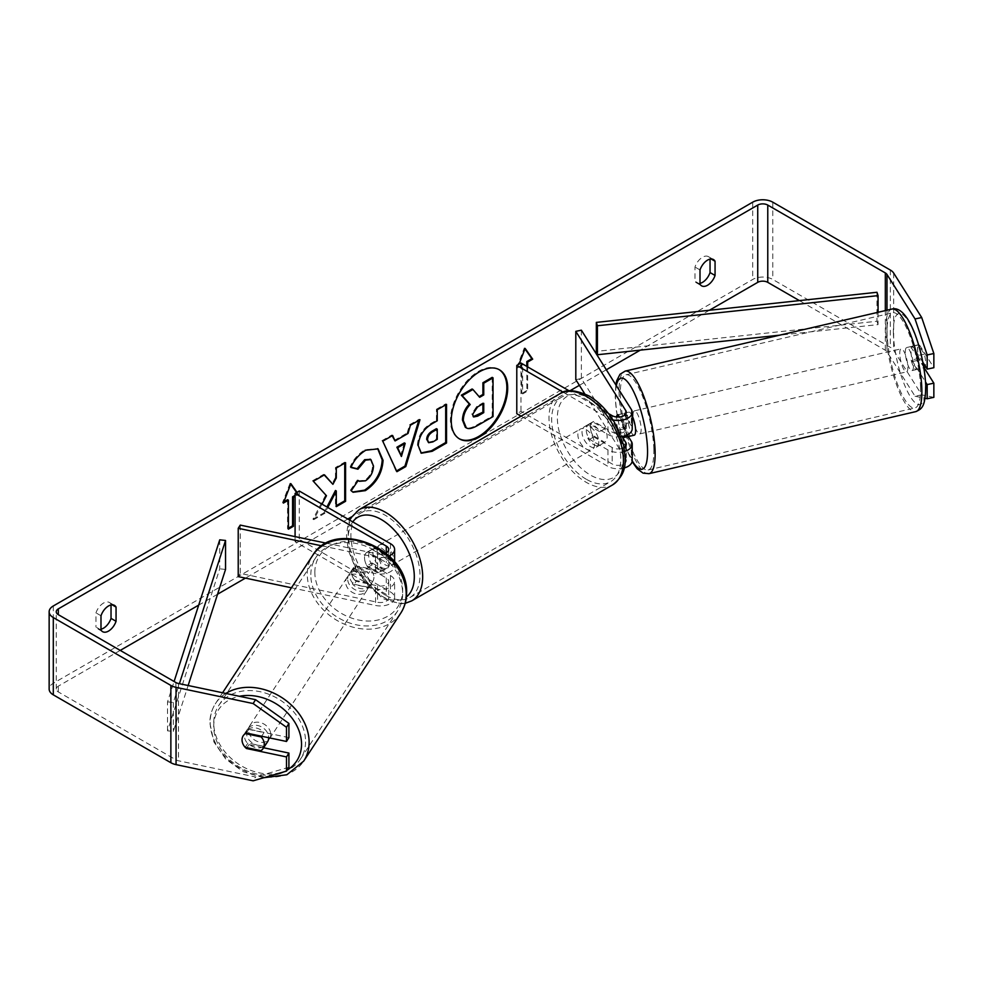 <?xml version="1.0" encoding="UTF-8"?>
<svg xmlns="http://www.w3.org/2000/svg" width="983" height="983" viewBox="0 0 983 983"><rect width="100%" height="100%" fill="white"/><g stroke="black" fill="none" stroke-linecap="round" stroke-linejoin="round"><path stroke-width="0.74" stroke-dasharray="4.92 3.69" d="M356.129 581.322A11.833 9.08 32.2 0 1 351.681 572.659A11.833 9.08 32.2 0 1 352.799 568.69A11.833 9.08 32.2 0 1 356.129 565.864L377.583 570.373A8.282 4.78 0 0 0 388.703 565.876A8.282 4.78 0 0 0 386.282 562.497L367.875 551.868A11.833 6.832 -120 0 0 366.978 552.249A11.833 6.832 -120 0 0 367.875 567.326L386.282 577.955A8.282 4.78 180 0 1 388.703 581.334A8.282 4.78 180 0 1 377.583 585.831L356.129 581.322L354.101 584.529A11.833 9.08 32.2 0 1 349.665 575.866A11.833 9.08 32.2 0 1 350.771 571.897A11.833 9.08 32.2 0 1 354.101 569.071L375.567 573.581A14.192 8.196 0 0 0 394.613 565.876A14.192 8.196 0 0 0 390.46 560.089L372.053 549.46A11.833 6.832 -120 0 0 371.156 549.841A11.833 6.832 -120 0 0 372.053 564.918L390.46 575.546A14.192 8.196 180 0 1 394.613 581.334A14.192 8.196 180 0 1 375.567 589.038L354.101 584.529M321.92 545.884L375.567 557.164A14.192 8.196 0 0 0 389.108 555.936M291.447 587.785L375.567 605.467A14.192 8.196 0 0 0 394.613 597.762A14.192 8.196 0 0 0 390.46 591.963L299.274 539.311L295.084 541.731L386.282 594.383A8.282 4.78 0 0 1 388.703 597.762A8.282 4.78 0 0 1 377.583 602.26L240.245 573.396L238.218 576.603M326.381 543.194L377.583 553.957A8.282 4.78 0 0 0 385.864 553.06M295.084 536.62L295.084 541.731M299.274 491.021L299.274 539.311M240.245 525.094L240.245 573.396M367.875 551.868L372.053 549.46M367.875 567.326L372.053 564.918M356.129 565.864L354.101 569.071M267.523 741.833A11.833 9.252 33.3 0 1 254.966 744.364A11.833 9.252 33.3 0 1 246.512 733.011A11.833 9.252 33.3 0 1 247.728 728.858A11.833 9.252 33.3 0 1 260.286 726.326A11.833 9.252 33.3 0 1 268.74 737.68A11.833 9.252 33.3 0 1 268.74 737.729M245.16 747.338L247.999 743.013A11.833 9.252 33.3 0 0 263.874 746.355L261.048 750.668M243.219 735.739A11.833 9.252 33.3 0 1 243.28 735.64A11.833 9.252 33.3 0 1 245.308 733.588L245.418 733.613M261.638 736.242L264.022 732.605A11.833 9.252 33.3 0 0 248.146 729.263L245.308 733.588M347.638 578.827A11.833 9.252 33.3 0 1 348.867 574.674A11.833 9.252 33.3 0 1 361.412 572.143A11.833 9.252 33.3 0 1 369.878 583.497A11.833 9.252 33.3 0 1 368.65 587.65A11.833 9.252 33.3 0 1 356.092 590.181A11.833 9.252 33.3 0 1 347.638 578.827M373.921 577.328A11.833 9.252 33.3 0 1 372.692 581.481A11.833 9.252 33.3 0 1 370.665 583.546L368.244 587.244A11.833 9.252 33.3 0 1 352.356 583.902L354.789 580.203A11.833 9.252 33.3 0 1 351.681 572.659A11.833 9.252 33.3 0 1 352.909 568.506A11.833 9.252 33.3 0 1 354.937 566.454L352.504 570.152A11.833 9.252 33.3 0 1 368.392 573.482L370.812 569.784A11.833 9.252 33.3 0 1 373.921 577.328M354.789 580.203L370.665 583.546M370.812 569.784L354.937 566.454M248.146 729.263L264.022 732.605M263.874 746.355L247.999 743.013M368.244 587.244L352.356 583.902M352.504 570.152L368.392 573.482M367.851 586.581A11.833 9.252 33.3 0 1 366.622 590.734A11.833 9.252 33.3 0 1 354.077 593.265A11.833 9.252 33.3 0 1 345.611 581.911A11.833 9.252 33.3 0 1 346.839 577.758A11.833 9.252 33.3 0 1 359.397 575.227A11.833 9.252 33.3 0 1 367.851 586.581M270.767 734.596A11.833 9.252 33.3 0 1 269.539 738.749A11.833 9.252 33.3 0 1 256.993 741.28A11.833 9.252 33.3 0 1 248.527 729.927A11.833 9.252 33.3 0 1 249.756 725.773A11.833 9.252 33.3 0 1 262.314 723.242A11.833 9.252 33.3 0 1 270.767 734.596M305.566 741.907A48.867 38.202 33.3 0 1 300.503 759.06A48.867 38.202 33.3 0 1 248.662 769.517A48.867 38.202 33.3 0 1 213.729 722.616A48.867 38.202 33.3 0 1 218.791 705.462A48.867 38.202 33.3 0 1 270.632 695.006A48.867 38.202 33.3 0 1 305.566 741.907M310.812 574.6A48.867 38.202 33.3 0 1 315.875 557.447A48.867 38.202 33.3 0 1 367.716 546.99A48.867 38.202 33.3 0 1 402.649 593.892A48.867 38.202 33.3 0 1 397.587 611.045A48.867 38.202 33.3 0 1 345.746 621.502A48.867 38.202 33.3 0 1 310.812 574.6M499.008 369.571A39.91 23.039 120 0 0 498.59 369.313A39.91 23.039 120 0 0 478.647 371.291A39.91 23.039 120 0 0 452.573 406.458A39.91 23.039 120 0 0 458.692 438.43A39.91 23.039 120 0 0 459.11 438.676M709.394 310.259L640.326 350.132M606.327 369.768L579.38 385.324M569.894 390.804L351.582 516.849M347.798 519.024L245.443 578.115M217.562 594.224L198.701 605.11M120.233 650.402L58.329 686.146A7.102 4.104 0 0 0 56.252 689.046A7.102 4.104 0 0 0 58.329 691.946L175.896 759.822A7.102 4.104 0 0 0 178.488 760.781L255.568 776.975L253.135 780.821M321.994 504.132L313.786 519.651L324.783 513.31L327.781 507.474M296.989 492.336L298.439 494.4L295.084 496.329M527.662 366.88L527.662 391.037L522.649 393.925L522.649 364.951L517.623 367.851L519.073 364.115M100.991 629.98L95.978 627.093A11.833 6.832 120 0 0 97.587 628.776A11.833 6.832 120 0 0 100.991 629.194M700.007 283.362A11.833 6.832 -60 0 1 696.603 282.944A11.833 6.832 -60 0 1 694.981 281.249L694.981 267.032A11.833 6.832 -60 0 1 708.424 256.649A11.833 6.832 -60 0 1 710.045 258.345L710.045 259.131M700.007 284.148L694.981 281.249M933.85 397.353L921.71 394.834L893.658 350.329A14.192 8.196 0 0 0 890.352 347.331L772.785 279.455A14.192 8.196 0 0 0 752.708 279.455L53.303 683.259A14.192 8.196 0 0 0 49.15 689.046M111.03 604.963L111.03 604.176A11.833 6.832 120 0 0 109.42 602.493A11.833 6.832 120 0 0 95.978 612.864L95.978 627.093M921.71 394.834L915.038 396.235L886.985 351.73A7.102 4.104 0 0 0 885.327 350.231L799.376 300.601M245.271 747.363A11.833 9.08 32.2 0 1 242.715 743.345M288.916 737.619L248.896 729.202A11.833 9.08 -147.8 0 0 245.553 732.028A11.833 9.08 -147.8 0 0 248.896 744.659L263.628 747.756M288.916 767.256L255.568 776.975M922.951 362.395L912.617 346.016A11.833 3.305 -101.9 0 0 912.605 346.016A11.833 3.305 -101.9 0 0 910.995 351.164A11.833 3.305 -101.9 0 0 912.617 361.461L925.556 382.006M915.038 396.235L925.04 398.312M924.069 367.654L919.277 360.061A11.833 3.305 78.1 0 1 917.667 349.764A11.833 3.305 78.1 0 1 919.277 344.615A11.833 3.305 78.1 0 1 919.277 344.603L933.85 367.716M912.617 346.016L919.277 344.603L912.605 346.016M912.617 361.461L919.277 360.061M711.176 258.996L710.045 258.345M700.007 269.932L694.981 267.032M248.896 744.659L246.966 747.719M248.896 729.202L246.463 733.048M112.173 604.828L111.03 604.176M100.991 615.763L95.978 612.864M472.086 388.985L479.114 396.653M492.2 377.361L492.2 416.092L476.35 425.246C471.262 428.096 467.625 428.797 465.426 427.347L466.323 427.875M492.2 416.092L493.036 416.571M478.832 396.813L479.667 397.292M283.854 501.846L282.539 502.608L290.071 483.206L290.907 483.685M290.071 483.206L290.722 484.14M296.633 492.544L298.439 494.4M297.591 493.908L295.084 495.358M287.552 499.708L287.552 528.694L288.4 529.173M287.552 528.694L288.4 528.203M282.539 502.608L283.374 503.087M526.827 366.401L526.827 390.546L527.662 391.037M526.827 390.546L521.801 393.446L522.649 393.925M524.971 348.891L524.32 347.957L516.788 367.359L521.801 364.472L522.649 364.951M521.801 364.472L521.801 393.446M516.788 367.359L517.623 367.851M524.32 347.957L525.155 348.437M394.232 440.458L407.195 432.975L408.031 433.454M407.195 432.975L409.555 424.754L410.39 425.246M409.555 424.754L419.127 419.237L419.962 419.716M419.127 419.237L418.77 420.405M396.567 470.931L396.911 471.693M396.075 471.213L382.756 441.195M381.92 440.703L391.799 435.002L392.635 435.481M391.799 435.002L392.143 435.776M400.597 455.989L404.345 442.903M420.945 452.966L417.431 445.164C418.07 435.604 422.862 428.195 431.82 422.936L436.415 420.294L437.251 420.773M436.415 420.294L436.415 409.247L437.251 409.727M436.415 409.247L445.692 403.89L446.528 404.382M445.692 403.89L445.692 404.861M427.826 442.239L432.065 441.404L436.415 438.897L436.415 428.674M436.415 438.897L437.251 439.376M324.218 474.986L323.653 474.347L312.52 480.785L326.454 495.727M325.619 495.248L312.95 519.171L313.786 519.651M312.52 480.785L313.356 481.265M323.653 474.347L324.488 474.826M344.738 463.14L344.738 462.182L335.461 467.527L335.461 477.517L336.297 478.008M335.461 477.517L332.07 483.845M335.461 467.527L336.297 468.019M344.738 462.182L345.574 462.661M335.461 490.492L335.461 506.171L336.297 506.65M335.461 506.171L336.297 505.692M312.95 519.171L323.935 512.819L324.783 513.31M323.935 512.819L326.946 506.995M351.078 467.244L350.132 467.011C352.946 459.97 357.886 454.207 364.951 449.735L377.656 448.641M352.7 492.016L351.201 490.763M350.366 490.284L357.345 480.011L358.181 480.49M357.345 480.011L358.119 480.601M358.463 480.81L364.668 480.318C369.669 476.841 372.324 471.901 372.643 465.5L370.456 459.38M350.132 467.011L350.968 467.49M482.911 403.829L482.911 402.87L476.78 406.409L471.791 413.868L473.253 416.681M482.911 402.87L483.747 403.349M622.042 436.563L617.988 430.136A11.833 3.305 78.1 0 1 616.366 419.839A11.833 3.305 78.1 0 1 617.385 415.059M628.272 436.452L623.541 428.969A11.833 3.305 78.1 0 1 621.932 418.672A11.833 3.305 78.1 0 1 623.541 413.511L631.356 425.909A14.192 8.196 180 0 1 632.216 428.711M617.988 414.679L623.541 413.511L617.988 414.679M581.371 330.19L581.371 378.492L631.356 457.783A14.192 8.196 180 0 1 632.216 460.585M621.133 436.71A14.192 8.196 180 0 1 607.973 434.498L589.567 423.882A11.833 6.832 -120 0 0 588.67 424.263A11.833 6.832 -120 0 0 589.567 439.327L607.973 449.956A14.192 8.196 0 0 0 624.721 451.394M624.156 467.982A14.192 8.196 180 0 1 607.973 466.384L521.027 416.178M612.937 419.938A14.192 8.196 180 0 1 607.973 418.082L563.161 392.205M584.713 393.778L625.802 458.95A8.282 4.78 180 0 1 626.294 460.585A8.282 4.78 180 0 1 621.182 465.008A8.282 4.78 180 0 1 612.163 463.964L520.965 411.324L516.788 413.732M619.45 416.989L625.802 427.077A8.282 4.78 180 0 1 626.294 428.711A8.282 4.78 180 0 1 621.182 433.122A8.282 4.78 180 0 1 612.163 432.09L593.757 421.461A11.833 6.832 -120 0 0 592.86 421.842A11.833 6.832 -120 0 0 593.757 436.919L612.163 447.548A8.282 4.78 0 0 0 624.082 447.412M608.477 413.536L569.182 390.853M520.965 363.022L520.965 411.324M575.805 379.659L581.371 378.492M593.757 421.461L589.567 423.882M593.757 436.919L589.567 439.327M617.988 430.136L623.541 428.969M381.257 548.01A11.833 6.832 60 0 1 388.985 558.43A11.833 6.832 60 0 1 387.167 567.916A11.833 6.832 60 0 1 381.257 567.326A11.833 6.832 60 0 1 373.528 556.906A11.833 6.832 60 0 1 375.346 547.42A11.833 6.832 60 0 1 381.257 548.01M378.86 559.192A11.833 6.832 60 0 1 378.86 572.708L383.886 569.808A11.833 6.832 60 0 1 383.825 569.845A11.833 6.832 60 0 1 377.914 569.268A11.833 6.832 60 0 1 371.93 562.915L366.917 565.815A11.833 6.832 60 0 1 366.917 552.286L378.86 559.192L383.886 556.292A11.833 6.832 60 0 0 377.914 549.939A11.833 6.832 60 0 0 371.992 549.362L375.346 547.42M378.86 572.708L366.917 565.815M371.992 549.362A11.833 6.832 60 0 0 371.93 549.386L366.917 552.286M590.402 427.261A11.833 6.832 60 0 1 598.143 437.681A11.833 6.832 60 0 1 596.325 447.167A11.833 6.832 60 0 1 590.402 446.577A11.833 6.832 60 0 1 582.673 436.157A11.833 6.832 60 0 1 584.492 426.671A11.833 6.832 60 0 1 590.402 427.261M604.754 442.301L599.728 445.201A11.833 6.832 60 0 1 599.667 445.238A11.833 6.832 60 0 1 593.757 444.648A11.833 6.832 60 0 1 587.785 438.295L592.798 435.395A11.833 6.832 60 0 1 592.798 421.879L604.754 428.772A11.833 6.832 60 0 1 604.754 442.301L592.798 435.395M604.754 428.772L599.728 431.672A11.833 6.832 60 0 0 593.757 425.332A11.833 6.832 60 0 0 587.834 424.742A11.833 6.832 60 0 0 587.785 424.779L592.798 421.879M587.785 424.779L599.728 431.672M599.728 445.201L587.785 438.295M383.886 569.808L371.93 562.915M371.93 549.386L383.886 556.292M385.434 545.59A11.833 6.832 60 0 1 393.175 556.022A11.833 6.832 60 0 1 391.357 565.508A11.833 6.832 60 0 1 385.434 564.918A11.833 6.832 60 0 1 377.705 554.486A11.833 6.832 60 0 1 379.524 545.012A11.833 6.832 60 0 1 385.434 545.59M586.224 429.669A11.833 6.832 60 0 1 593.953 440.101A11.833 6.832 60 0 1 592.135 449.575A11.833 6.832 60 0 1 586.224 448.998A11.833 6.832 60 0 1 578.495 438.565A11.833 6.832 60 0 1 580.314 429.092A11.833 6.832 60 0 1 586.224 429.669M586.224 479.225A48.867 28.212 60 0 1 554.301 436.169A48.867 28.212 60 0 1 561.797 397.021A48.867 28.212 60 0 1 586.224 399.442A48.867 28.212 60 0 1 618.147 442.497A48.867 28.212 60 0 1 610.652 481.645A48.867 28.212 60 0 1 586.224 479.225M385.434 595.157A48.867 28.212 60 0 1 353.524 552.09A48.867 28.212 60 0 1 361.007 512.942A48.867 28.212 60 0 1 385.434 515.362A48.867 28.212 60 0 1 417.357 558.418A48.867 28.212 60 0 1 409.874 597.578A48.867 28.212 60 0 1 385.434 595.157M905.343 352.639A11.833 3.121 76.9 0 1 906.707 347.527A11.833 3.121 76.9 0 1 910.922 353.302A11.833 3.121 76.9 0 1 913.428 365.479A11.833 3.121 76.9 0 1 912.064 370.579A11.833 3.121 76.9 0 1 907.85 364.804A11.833 3.121 76.9 0 1 905.343 352.639M906.707 347.527L911.155 346.495A11.833 3.121 76.9 0 0 910.737 346.716L918.515 344.91L924.303 354.077A11.833 3.121 76.9 0 1 925.654 362.629A11.833 3.121 76.9 0 1 925.359 366.229M924.303 354.077L916.525 355.883A11.833 3.121 76.9 0 0 911.155 346.495M924.696 367.507L918.921 358.34A11.833 3.121 76.9 0 1 917.569 349.788A11.833 3.121 76.9 0 1 918.515 344.91M918.921 358.34L911.143 360.159A11.833 3.121 76.9 0 0 916.512 369.547A11.833 3.121 76.9 0 0 916.918 369.325L923.897 367.703M634.207 435.199A11.833 3.121 76.9 0 1 629.992 429.424A11.833 3.121 76.9 0 1 627.486 417.259A11.833 3.121 76.9 0 1 628.85 412.16A11.833 3.121 76.9 0 1 632.216 415.883M617.533 414.912L623.996 413.413A11.833 3.121 76.9 0 1 624.402 413.192A11.833 3.121 76.9 0 1 629.771 422.579L623.111 424.128A11.833 3.121 76.9 0 1 624.463 432.68A11.833 3.121 76.9 0 1 624.217 436.083M629.304 436.219A11.833 3.121 76.9 0 1 624.402 426.843L617.729 428.391A11.833 3.121 76.9 0 1 616.366 419.839A11.833 3.121 76.9 0 1 616.513 416.989M623.111 424.128L618.639 417.05M617.729 428.391L622.792 436.427M910.737 346.716L916.525 355.883M916.918 369.325L911.143 360.159M630.177 436.01L624.402 426.843M623.996 413.413L629.771 422.579M633.04 415.969A11.833 3.121 76.9 0 1 634.404 410.857A11.833 3.121 76.9 0 1 638.631 416.632A11.833 3.121 76.9 0 1 641.137 428.809A11.833 3.121 76.9 0 1 639.773 433.908A11.833 3.121 76.9 0 1 635.546 428.133A11.833 3.121 76.9 0 1 633.04 415.969M899.777 353.929A11.833 3.121 76.9 0 1 901.153 348.818A11.833 3.121 76.9 0 1 905.368 354.593A11.833 3.121 76.9 0 1 907.874 366.77A11.833 3.121 76.9 0 1 906.51 371.869A11.833 3.121 76.9 0 1 902.283 366.094A11.833 3.121 76.9 0 1 899.777 353.929M920.543 386.86A48.867 12.914 76.9 0 1 914.89 407.945A48.867 12.914 76.9 0 1 897.467 384.095A48.867 12.914 76.9 0 1 887.121 333.839A48.867 12.914 76.9 0 1 892.761 312.754A48.867 12.914 76.9 0 1 910.184 336.604A48.867 12.914 76.9 0 1 920.543 386.86M653.806 448.899A48.867 12.914 76.9 0 1 648.153 469.985A48.867 12.914 76.9 0 1 630.73 446.135A48.867 12.914 76.9 0 1 620.371 395.879A48.867 12.914 76.9 0 1 626.024 374.793A48.867 12.914 76.9 0 1 643.447 398.643A48.867 12.914 76.9 0 1 653.806 448.899M876.971 292.27L876.971 321.244L596.337 351.386M878.052 312.287L878.052 324.611L779.642 335.178M876.971 321.244L878.052 324.611M219.725 539.839L219.725 568.825L167.528 730.836L173.34 731.463L188.146 685.52M167.528 730.836L167.528 701.862L174.089 681.502M225.537 569.44L219.725 568.825M167.528 701.862L173.34 702.489L179.398 683.689M173.34 702.489L173.34 731.463M375.567 557.164L375.567 573.581M375.567 589.038L375.567 605.467M390.46 575.546L390.46 591.963M386.282 577.955L386.282 594.383M377.583 585.831L377.583 602.26M386.282 552.839L386.282 562.497M390.46 543.66L390.46 560.089M377.583 553.957L377.583 570.373M225.844 693.445A52.652 41.163 -146.7 0 0 215.621 703.386A52.652 41.163 -146.7 0 0 210.178 721.866A52.652 41.163 -146.7 0 0 247.814 772.405A52.652 41.163 -146.7 0 0 303.673 761.137M287.122 770.107A46.729 36.543 33.3 0 1 283.571 771.95M274.097 774.715A46.729 36.543 33.3 0 1 213.704 726.118A46.729 36.543 33.3 0 1 239.385 696.296M400.757 613.122A52.652 41.163 33.3 0 1 344.898 624.389A52.652 41.163 33.3 0 1 307.261 573.851A52.652 41.163 33.3 0 1 312.705 555.37M314.843 571.934A46.729 36.543 -146.7 0 0 358.34 619.966A46.729 36.543 -146.7 0 0 402.674 590.39A46.729 36.543 -146.7 0 0 359.164 542.358A46.729 36.543 -146.7 0 0 314.843 571.934M58.329 691.946L58.329 686.146M752.708 202.179L752.708 279.455M53.303 605.97L53.303 683.259M178.488 683.492L178.488 760.781M175.896 682.534L175.896 759.822M885.327 310.591L885.327 350.231M886.985 310.21L886.985 351.73M893.658 273.041L893.658 350.329M890.352 270.055L890.352 347.331M772.785 202.179L772.785 279.455M476.35 425.246L477.185 425.725M417.431 445.164L418.266 445.643M431.82 422.936L432.655 423.427M417.431 445.274L418.266 445.754M432.065 441.404L432.901 441.883M364.951 449.735L365.787 450.214M364.668 480.318L365.504 480.798M372.643 465.5L373.479 465.979M372.643 465.389L373.479 465.868M471.791 413.868L472.626 414.359M471.791 413.99L472.626 414.47M476.78 406.409L477.615 406.888M631.356 441.355L631.356 457.783M631.356 409.481L631.356 425.909M607.973 449.956L607.973 466.384M625.802 445.803L625.802 458.95M612.163 447.548L612.163 463.964M612.163 415.662L612.163 432.09M607.973 418.082L607.973 434.498M625.802 413.917L625.802 427.077M559.905 393.741A52.652 30.399 -120 0 0 551.832 435.924A52.652 30.399 -120 0 0 586.224 482.321A52.652 30.399 -120 0 0 612.544 484.926M590.402 398.754A46.729 26.983 60 0 1 623.455 456.001A46.729 26.983 60 0 1 590.402 475.072A46.729 26.983 60 0 1 557.361 417.836A46.729 26.983 60 0 1 590.402 398.754M411.766 600.846A52.652 30.399 60 0 1 385.434 598.242A52.652 30.399 60 0 1 351.042 551.844A52.652 30.399 60 0 1 359.114 509.661M352.762 521.899A46.729 26.983 -120 0 0 352.578 560.077A46.729 26.983 -120 0 0 381.257 595.833A46.729 26.983 -120 0 0 406.384 596.964M891.9 309.067A52.652 13.909 -103.1 0 0 885.818 331.787A52.652 13.909 -103.1 0 0 896.975 385.938A52.652 13.909 -103.1 0 0 915.751 411.631M893.4 333.704A46.729 12.349 76.9 0 1 908.255 321.146A46.729 12.349 76.9 0 1 925.372 384.414A46.729 12.349 76.9 0 1 910.516 396.96A46.729 12.349 76.9 0 1 893.4 333.704M649.013 473.671A52.652 13.909 76.9 0 1 630.238 447.978A52.652 13.909 76.9 0 1 619.081 393.827A52.652 13.909 76.9 0 1 625.163 371.107M616.341 385.668A46.729 12.349 -103.1 0 0 615.542 398.324A46.729 12.349 -103.1 0 0 632.204 460.843M394.613 597.762L394.613 581.334M388.703 581.334L388.703 597.762M394.613 565.876L394.613 561.871M388.703 549.46L388.703 565.876M366.978 552.249L371.156 549.841M352.799 568.69L350.771 571.897M263.69 777.75L243.379 771.766L225.82 759.159L213.938 741.981L209.821 722.972C209.907 715.747 211.849 709.222 215.621 703.386L222.588 692.757M247.728 728.858L243.28 735.64M372.692 581.481L368.65 587.65M352.909 568.506L348.867 574.674M366.622 590.734L269.539 738.749M346.839 577.758L249.756 725.773M315.875 557.447L218.791 705.462M397.587 611.045L300.503 759.06M498.59 369.313L499.425 369.805M102.613 631.676L97.587 628.776M701.616 285.844L696.603 282.944M56.252 689.046L56.252 611.77M708.424 256.649L713.449 259.549M243.133 735.874L245.553 732.028M109.42 602.493L114.446 605.381M458.692 438.43L459.528 438.922M421.351 453.224L420.503 452.745M378.086 448.875L377.239 448.395M353.118 492.262L352.283 491.783M472.798 416.497L473.634 416.976M626.294 444.169L626.294 460.585M626.294 428.711L626.294 412.282M588.67 424.263L592.86 421.842M405.193 603.341L400.634 603.832L382.485 598.536L356.854 571.541L348.215 550.099L346.483 535.317L347.859 525.241L349.727 520.142M383.825 569.845L387.167 567.916M596.325 447.167L599.667 445.238M584.492 426.671L587.834 424.742M391.357 565.508L592.135 449.575M379.524 545.012L580.314 429.092M361.007 512.942L561.797 397.021M409.874 597.578L610.652 481.645M615.813 384.82L615.186 397.206L616.28 410.083L619.229 426.204L624.254 443.788L632.106 461.605M912.064 370.579L916.512 369.547M628.85 412.16L624.402 413.192M634.404 410.857L901.153 348.818M639.773 433.908L906.51 371.869M648.153 469.985L914.89 407.945M626.024 374.793L892.761 312.754"/><path stroke-width="1.47" d="M326.381 543.194L240.245 525.094L238.218 528.301L321.92 545.884M238.218 528.301L238.218 576.603L291.447 587.785M389.108 555.936A14.192 8.196 0 0 0 394.613 549.46A14.192 8.196 0 0 0 390.46 543.66L299.274 491.021L295.084 493.429L295.084 536.62M385.864 553.06A8.282 4.78 0 0 0 388.703 549.46A8.282 4.78 0 0 0 386.282 546.081L295.084 493.429M268.74 737.729A11.833 9.252 33.3 0 1 267.523 741.833L263.063 748.616A11.833 9.252 33.3 0 1 261.048 750.668L245.16 747.338A11.833 9.252 33.3 0 1 242.064 739.794A11.833 9.252 33.3 0 1 243.219 735.739M245.418 733.613L261.183 736.918A11.833 9.252 33.3 0 1 264.292 744.463A11.833 9.252 33.3 0 1 263.063 748.616M261.183 736.918L261.638 736.242M459.11 438.676A39.91 23.039 120 0 0 478.647 436.464A39.91 23.039 120 0 0 504.598 401.678A39.91 23.039 120 0 0 499.008 369.571M479.483 436.944A39.91 23.039 120 0 0 505.545 401.777A39.91 23.039 120 0 0 499.425 369.805A39.91 23.039 120 0 0 479.483 371.783A39.91 23.039 120 0 0 453.409 406.937A39.91 23.039 120 0 0 459.528 438.922A39.91 23.039 120 0 0 479.483 436.944M799.376 300.601L767.772 282.354A7.102 4.104 0 0 0 757.733 282.354L709.394 310.259M640.326 350.132L606.327 369.768M579.38 385.324L569.894 390.804M351.582 516.849L347.798 519.024M245.443 578.115L217.562 594.224M198.701 605.11L120.233 650.402M915.038 318.947L921.71 317.546L933.85 353.536L927.178 354.937L915.038 318.947L886.985 274.441A7.102 4.104 0 0 0 885.327 272.942L767.772 205.078A7.102 4.104 0 0 0 757.733 205.078L58.329 608.87A7.102 4.104 0 0 0 56.252 611.77A7.102 4.104 0 0 0 58.329 614.67L175.896 682.534A7.102 4.104 0 0 0 178.488 683.492L255.568 699.687L288.916 723.427L288.916 737.619L286.495 741.465L286.495 727.285L253.135 703.545L255.568 699.687M327.781 507.474L336.297 490.984L336.297 506.65L345.574 501.305L345.574 462.661L336.297 468.019L336.297 478.008L332.905 484.324L324.488 474.826L313.356 481.265L326.454 495.727L321.994 504.132M395.068 440.949L408.031 433.454L410.39 425.246L419.962 419.716L405.795 466.569L396.911 471.693L382.756 441.195L392.635 435.481L395.068 440.949L392.143 435.776M700.007 269.932A11.833 6.832 -60 0 1 713.449 259.549A11.833 6.832 -60 0 1 715.059 261.245L715.059 275.461A11.833 6.832 -60 0 1 707.539 285.254A11.833 6.832 -60 0 1 701.616 285.844A11.833 6.832 -60 0 1 700.007 284.148L700.007 269.932M100.991 615.763L100.991 629.98A11.833 6.832 120 0 0 102.613 631.676A11.833 6.832 120 0 0 108.523 631.086A11.833 6.832 120 0 0 116.055 621.293L116.055 607.076A11.833 6.832 120 0 0 114.446 605.381A11.833 6.832 120 0 0 100.991 615.763M283.854 501.846L287.552 499.708L288.4 500.187L283.374 503.087L290.907 483.685L296.989 492.336M295.084 496.329L293.413 497.3L293.413 526.274L288.4 529.173L288.4 500.187M526.827 366.401L526.827 361.572L527.662 362.051L532.688 359.151L525.155 348.437L519.073 364.115M527.662 362.051L527.662 366.88M418.266 445.754L418.266 445.643C418.905 436.083 423.698 428.674 432.655 423.427L437.251 420.773L437.251 409.727L446.528 404.382L446.528 443.014L432.176 451.295L421.351 453.224L418.266 445.754M350.968 467.49C353.782 460.449 358.721 454.699 365.787 450.214L378.086 448.875L383.051 460.351C382.227 473.142 376.354 483.243 365.406 490.628L353.118 492.262L351.201 490.763L358.181 480.49L359.299 481.301L365.504 480.798C370.505 477.32 373.159 472.381 373.479 465.979L370.898 459.589L365.504 460.155L357.947 469.21L350.968 467.49M100.991 629.194A11.833 6.832 120 0 0 103.51 628.186A11.833 6.832 120 0 0 111.03 618.393L111.03 604.963M710.045 259.131L710.045 272.561A11.833 6.832 -60 0 1 702.513 282.354A11.833 6.832 -60 0 1 700.007 283.362M921.71 317.546L893.658 273.041A14.192 8.196 0 0 0 890.352 270.055L772.785 202.179A14.192 8.196 0 0 0 752.708 202.179L53.303 605.97A14.192 8.196 0 0 0 49.15 611.77A14.192 8.196 0 0 0 53.303 617.557L170.87 685.434A14.192 8.196 0 0 0 176.055 687.35L253.135 703.545M49.15 611.77L49.15 689.046A14.192 8.196 0 0 0 53.303 694.846L170.87 762.722A14.192 8.196 0 0 0 176.055 764.627L253.135 780.821L286.495 771.102L288.916 767.256L288.916 753.064L286.495 756.922L286.495 771.102M242.715 743.345A11.833 9.08 32.2 0 1 243.133 735.874A11.833 9.08 32.2 0 1 246.463 733.048L286.495 741.465M286.495 756.922L246.463 748.505A11.833 9.08 32.2 0 1 245.271 747.363M288.916 723.427L286.495 727.285M263.628 747.756L288.916 753.064M925.556 382.006L927.178 384.574L927.178 398.754L933.85 397.353L933.85 383.173L924.069 367.654M927.178 354.937L927.178 369.116L922.951 362.395M925.04 398.312L927.178 398.754M927.178 384.574L933.85 383.173M927.178 369.116L933.85 367.716L933.85 353.536M715.059 261.245L711.176 258.996M715.059 275.461L710.045 272.561M246.966 747.719L246.463 748.505M116.055 607.076L112.173 604.828M116.055 621.293L111.03 618.393M462.452 420.036L462.452 419.938C462.674 413.904 464.971 408.621 469.346 404.062L461.346 395.178L462.182 395.658L472.921 389.465L479.667 397.292L483.747 394.945L483.747 383.21L493.036 377.853L493.036 416.571L477.185 425.725C472.098 428.588 468.461 429.288 466.261 427.826L465.34 427.298L462.452 420.036L463.288 420.417C463.509 414.396 465.807 409.1 470.181 404.541L462.182 395.658M472.921 389.465L472.086 388.985L461.346 395.178M479.114 396.653L482.911 394.453L482.911 382.731L492.2 377.361L493.036 377.853M465.426 427.347L466.089 427.728M465.487 427.384L466.323 427.875L463.288 420.527M482.911 382.731L483.747 383.21M482.911 394.453L483.747 394.945M469.346 404.062L470.181 404.541M290.722 484.14L296.633 492.544M295.084 495.358L292.578 496.808L293.413 497.3M292.578 496.808L292.578 525.794L293.413 526.274M288.4 528.203L292.578 525.794M526.827 361.572L531.84 358.672L532.688 359.151M531.84 358.672L524.971 348.891M418.77 420.405L404.959 466.077L405.795 466.569M404.959 466.077L396.567 470.931M405.18 443.382L404.345 442.903L396.886 447.216L401.433 456.468L405.18 443.382L397.722 447.695L401.433 456.468M396.886 447.216L397.722 447.695M445.692 404.861L445.692 442.534L446.528 443.014M445.692 442.534L431.34 450.816L420.945 452.966M437.251 429.166L436.415 428.674L432.016 431.218C428.6 433.343 426.831 436.047 426.708 439.303L428.662 442.719L432.901 441.883L437.251 439.376L437.251 429.166L432.852 431.697C429.436 433.835 427.666 436.526 427.544 439.794L428.662 442.719M324.218 474.986L332.905 484.324M336.297 505.692L344.738 500.814L345.574 501.305M344.738 500.814L344.738 463.14M326.946 506.995L335.461 490.492L336.297 490.984M377.656 448.641L382.203 459.86C381.392 472.663 375.518 482.751 364.57 490.148L352.7 492.016M358.119 480.601L359.299 481.301M370.456 459.38L364.668 459.675L357.112 468.719L357.947 469.21M357.112 468.719L351.078 467.244M472.626 414.359L473.634 416.976L477.664 416.153L483.747 412.639L483.747 403.349L477.615 406.888L472.626 414.359M473.253 416.681L482.911 412.16L483.747 412.639M482.911 412.16L482.911 403.829M617.385 415.059A11.833 3.305 78.1 0 1 617.988 414.679L619.45 416.989M624.721 451.394A14.192 8.196 0 0 0 632.216 444.169A14.192 8.196 0 0 0 631.356 441.355L628.272 436.452M608.477 413.536L612.163 415.662A8.282 4.78 180 0 0 621.182 416.706A8.282 4.78 180 0 0 626.294 412.282A8.282 4.78 180 0 0 625.802 410.648L575.805 331.357L581.371 330.19L631.356 409.481A14.192 8.196 180 0 1 632.216 412.282A14.192 8.196 180 0 1 612.937 419.938M632.216 444.169L632.216 460.585A14.192 8.196 180 0 1 624.156 467.982M624.082 447.412A8.282 4.78 0 0 0 626.294 444.169A8.282 4.78 0 0 0 625.802 442.522L622.042 436.563M521.027 416.178L516.788 413.732L516.788 365.43L520.965 363.022L569.182 390.853M563.161 392.205L516.788 365.43M632.216 412.282L632.216 428.711A14.192 8.196 180 0 1 621.133 436.71M575.805 331.357L575.805 379.659L584.713 393.778M925.359 366.229A11.833 3.121 76.9 0 1 924.696 367.507L923.897 367.703M632.216 415.883A11.833 3.121 76.9 0 1 635.583 430.099A11.833 3.121 76.9 0 1 634.207 435.199L629.771 436.231A11.833 3.121 76.9 0 1 629.304 436.219M616.513 416.989A11.833 3.121 76.9 0 1 617.324 414.961L617.533 414.912M624.217 436.083A11.833 3.121 76.9 0 1 623.505 437.57L630.177 436.01A11.833 3.121 76.9 0 1 629.771 436.231M618.639 417.05L617.324 414.961M622.792 436.427L623.505 437.57M878.052 312.287L878.052 295.625L876.971 292.27L596.337 322.399L596.337 351.386L597.418 354.74L597.418 325.766L596.337 322.399M779.642 335.178L597.418 354.74M878.052 295.625L597.418 325.766M174.089 681.502L219.725 539.839L225.537 540.466L225.537 569.44L188.146 685.52M179.398 683.689L225.537 540.466M386.282 546.081L386.282 552.839M222.588 692.757L312.705 555.37A52.652 41.163 33.3 0 1 368.576 544.103A52.652 41.163 33.3 0 1 406.212 594.641A52.652 41.163 33.3 0 1 400.757 613.122L303.673 761.137A52.652 41.163 -146.7 0 0 309.117 742.656A52.652 41.163 -146.7 0 0 279.553 696.173A52.652 41.163 -146.7 0 0 225.844 693.445M239.385 696.296A46.729 36.543 33.3 0 1 301.535 744.573A46.729 36.543 33.3 0 1 287.122 770.107M283.571 771.95A46.729 36.543 33.3 0 1 274.097 774.715M757.733 205.078L757.733 282.354M58.329 608.87L58.329 614.67M176.055 687.35L176.055 764.627M767.772 205.078L767.772 282.354M885.327 272.942L885.327 310.591M886.985 274.441L886.985 310.21M53.303 617.557L53.303 694.846M170.87 685.434L170.87 762.722M462.452 419.938L463.288 420.417M431.34 450.816L432.176 451.295M426.708 439.413L427.544 439.905M432.016 431.218L432.852 431.697M426.708 439.303L427.544 439.794M382.203 459.749L383.051 460.241M382.203 459.86L383.051 460.351M364.57 490.148L365.406 490.628M364.668 459.675L365.504 460.155M476.829 415.674L477.664 416.153M625.802 442.522L625.802 445.803M625.802 410.648L625.802 413.917M612.544 484.926A52.652 30.399 -120 0 0 620.617 442.743A52.652 30.399 -120 0 0 586.224 396.346A52.652 30.399 -120 0 0 559.905 393.741C565.839 389.01 575.596 389.784 589.186 396.051C599.298 402.084 607.838 411.091 614.817 423.059L623.443 444.488C625.913 460.634 628.051 473.069 612.544 484.926L411.766 600.846L405.193 603.341M559.905 393.741L359.114 509.661A52.652 30.399 60 0 1 385.434 512.266A52.652 30.399 60 0 1 419.839 558.663A52.652 30.399 60 0 1 411.766 600.846M406.384 596.964A46.729 26.983 -120 0 0 411.275 559.032A46.729 26.983 -120 0 0 381.257 519.515A46.729 26.983 -120 0 0 352.762 521.899M921.833 388.912A52.652 13.909 -103.1 0 0 910.676 334.761A52.652 13.909 -103.1 0 0 891.9 309.067C908.882 304.275 924.167 352.676 925.728 385.52C925.544 407.318 921.698 408.928 915.751 411.631A52.652 13.909 -103.1 0 0 921.833 388.912M891.9 309.067L625.163 371.107A52.652 13.909 76.9 0 1 643.939 396.8A52.652 13.909 76.9 0 1 655.096 450.951A52.652 13.909 76.9 0 1 649.013 473.671L915.751 411.631M632.204 460.843A46.729 12.349 -103.1 0 0 647.514 449.034A46.729 12.349 -103.1 0 0 633.556 391.492A46.729 12.349 -103.1 0 0 616.341 385.668M394.613 561.871L394.613 549.46M303.673 761.137L286.864 774.764L263.69 777.75M400.757 613.122C404.529 607.285 406.471 600.76 406.569 593.535C409.592 549.165 334.761 517.586 312.705 555.37M370.898 459.589L370.063 459.11M359.114 509.661L350.968 517.808L349.727 520.142M625.163 371.107L620.003 374.277L616.734 380.654L615.813 384.82M632.106 461.605L637.181 468.756L643.066 473.13L649.013 473.671"/></g></svg>
